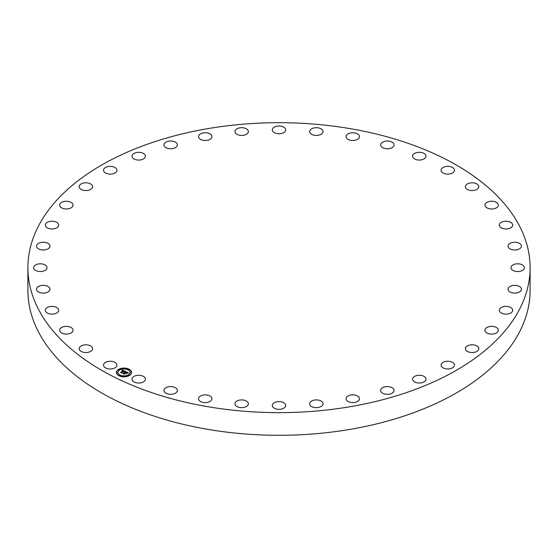 <?xml version="1.0" encoding="UTF-8"?>
<svg xmlns="http://www.w3.org/2000/svg" width="558" height="558" viewBox="0 0 558 558"><rect width="100%" height="100%" fill="white"/><g stroke="black" fill="none" stroke-linecap="round" stroke-linejoin="round"><path stroke-width="0.84" d="M116.671 364.018A6.71 3.871 180 0 1 116.943 365.106A6.71 3.871 180 0 1 111.188 368.943A6.71 3.871 180 0 1 103.795 366.201A6.71 3.871 180 0 1 103.523 365.106A6.71 3.871 180 0 1 109.277 361.277A6.71 3.871 180 0 1 116.671 364.018M530.1 267.673L530.1 290.327A251.1 144.968 180 0 1 349.692 429.437A251.1 144.968 180 0 1 27.9 290.327L27.9 267.673A251.1 144.968 180 0 1 208.308 128.563A251.1 144.968 180 0 1 530.1 267.673A251.1 144.968 180 0 1 349.692 406.782A251.1 144.968 180 0 1 27.9 267.673M465.442 187.174A6.71 3.871 180 0 1 465.386 186.679A6.71 3.871 180 0 1 471.663 182.815A6.71 3.871 180 0 1 478.743 186.184A6.71 3.871 180 0 1 478.799 186.679A6.71 3.871 180 0 1 472.521 190.543A6.71 3.871 180 0 1 465.442 187.174M73.042 330.343A6.71 3.871 180 0 1 66.242 334.103A6.71 3.871 180 0 1 59.629 330.231A6.71 3.871 180 0 1 59.636 330.12A6.71 3.871 180 0 1 66.437 326.36A6.71 3.871 180 0 1 73.049 330.231A6.71 3.871 180 0 1 73.042 330.343M484.958 205.002A6.71 3.871 180 0 1 491.758 201.243A6.71 3.871 180 0 1 498.371 205.114A6.71 3.871 180 0 1 498.364 205.225A6.71 3.871 180 0 1 491.563 208.985A6.71 3.871 180 0 1 484.951 205.114A6.71 3.871 180 0 1 484.958 205.002M58.597 310.966A6.71 3.871 180 0 1 51.385 314.112A6.71 3.871 180 0 1 45.296 310.255A6.71 3.871 180 0 1 45.414 309.537A6.71 3.871 180 0 1 52.626 306.398A6.71 3.871 180 0 1 58.716 310.255A6.71 3.871 180 0 1 58.597 310.966M499.403 224.372A6.71 3.871 180 0 1 506.615 221.233A6.71 3.871 180 0 1 512.704 225.09A6.71 3.871 180 0 1 512.586 225.809A6.71 3.871 180 0 1 505.374 228.947A6.71 3.871 180 0 1 499.284 225.09A6.71 3.871 180 0 1 499.403 224.372M49.578 290.53A6.71 3.871 180 0 1 42.122 293.048A6.71 3.871 180 0 1 36.556 289.225A6.71 3.871 180 0 1 36.947 287.928A6.71 3.871 180 0 1 44.41 285.41A6.71 3.871 180 0 1 49.969 289.225A6.71 3.871 180 0 1 49.578 290.53M508.422 244.816A6.71 3.871 180 0 1 515.878 242.298A6.71 3.871 180 0 1 521.444 246.113A6.71 3.871 180 0 1 521.053 247.417A6.71 3.871 180 0 1 513.59 249.935A6.71 3.871 180 0 1 508.031 246.113A6.71 3.871 180 0 1 508.422 244.816M46.209 269.528A6.71 3.871 180 0 1 38.662 271.425A6.71 3.871 180 0 1 33.62 267.673A6.71 3.871 180 0 1 34.436 265.817A6.71 3.871 180 0 1 41.983 263.92A6.71 3.871 180 0 1 47.032 267.673A6.71 3.871 180 0 1 46.209 269.528M511.791 265.817A6.71 3.871 180 0 1 519.338 263.92A6.71 3.871 180 0 1 524.38 267.673A6.71 3.871 180 0 1 523.564 269.528A6.71 3.871 180 0 1 516.017 271.425A6.71 3.871 180 0 1 510.968 267.673A6.71 3.871 180 0 1 511.791 265.817M48.574 248.484A6.71 3.871 180 0 1 41.097 249.782A6.71 3.871 180 0 1 36.556 246.113A6.71 3.871 180 0 1 37.951 243.748A6.71 3.871 180 0 1 45.428 242.451A6.71 3.871 180 0 1 49.969 246.113A6.71 3.871 180 0 1 48.574 248.484M509.426 286.861A6.71 3.871 180 0 1 516.903 285.563A6.71 3.871 180 0 1 521.444 289.225A6.71 3.871 180 0 1 520.049 291.597A6.71 3.871 180 0 1 512.572 292.894A6.71 3.871 180 0 1 508.031 289.225A6.71 3.871 180 0 1 509.426 286.861M56.609 227.908A6.71 3.871 180 0 1 49.348 228.647A6.71 3.871 180 0 1 45.296 225.09A6.71 3.871 180 0 1 47.402 222.272A6.71 3.871 180 0 1 54.663 221.533A6.71 3.871 180 0 1 58.716 225.09A6.71 3.871 180 0 1 56.609 227.908M501.391 307.437A6.71 3.871 180 0 1 508.652 306.698A6.71 3.871 180 0 1 512.704 310.255A6.71 3.871 180 0 1 510.598 313.073A6.71 3.871 180 0 1 503.337 313.812A6.71 3.871 180 0 1 499.284 310.255A6.71 3.871 180 0 1 501.391 307.437M70.127 208.308A6.71 3.871 180 0 1 63.207 208.539A6.71 3.871 180 0 1 59.629 205.114A6.71 3.871 180 0 1 62.552 201.919A6.71 3.871 180 0 1 69.471 201.689A6.71 3.871 180 0 1 73.049 205.114A6.71 3.871 180 0 1 70.127 208.308M487.873 327.037A6.71 3.871 180 0 1 494.793 326.807A6.71 3.871 180 0 1 498.371 330.231A6.71 3.871 180 0 1 495.448 333.426A6.71 3.871 180 0 1 488.529 333.656A6.71 3.871 180 0 1 484.951 330.231A6.71 3.871 180 0 1 487.873 327.037M88.778 190.173A6.71 3.871 180 0 1 79.201 186.679A6.71 3.871 180 0 1 83.037 183.177A6.71 3.871 180 0 1 92.614 186.679A6.71 3.871 180 0 1 88.778 190.173M469.222 345.165A6.71 3.871 180 0 1 478.799 348.666A6.71 3.871 180 0 1 474.963 352.168A6.71 3.871 180 0 1 465.386 348.666A6.71 3.871 180 0 1 469.222 345.165M112.123 173.95A6.71 3.871 180 0 1 103.523 170.232A6.71 3.871 180 0 1 108.343 166.521A6.71 3.871 180 0 1 116.943 170.232A6.71 3.871 180 0 1 112.123 173.95M445.877 361.396A6.71 3.871 180 0 1 454.477 365.106A6.71 3.871 180 0 1 449.657 368.824A6.71 3.871 180 0 1 441.057 365.106A6.71 3.871 180 0 1 445.877 361.396M139.57 160.034A6.71 3.871 180 0 1 132.002 156.191A6.71 3.871 180 0 1 137.854 152.348A6.71 3.871 180 0 1 145.422 156.191A6.71 3.871 180 0 1 139.57 160.034M418.43 375.311A6.71 3.871 180 0 1 425.998 379.154A6.71 3.871 180 0 1 420.146 382.99A6.71 3.871 180 0 1 412.578 379.154A6.71 3.871 180 0 1 418.43 375.311M170.448 148.763A6.71 3.871 180 0 1 163.933 144.892A6.71 3.871 180 0 1 170.839 141.021A6.71 3.871 180 0 1 177.353 144.892A6.71 3.871 180 0 1 170.448 148.763M387.552 386.582A6.71 3.871 180 0 1 394.067 390.454A6.71 3.871 180 0 1 387.161 394.325A6.71 3.871 180 0 1 380.647 390.454A6.71 3.871 180 0 1 387.552 386.582M204.005 140.428A6.71 3.871 180 0 1 198.536 136.619A6.71 3.871 180 0 1 206.488 132.811A6.71 3.871 180 0 1 211.956 136.619A6.71 3.871 180 0 1 204.005 140.428M353.995 394.918A6.71 3.871 180 0 1 359.464 398.726A6.71 3.871 180 0 1 351.512 402.534A6.71 3.871 180 0 1 346.044 398.726A6.71 3.871 180 0 1 353.995 394.918M239.41 135.217A6.71 3.871 180 0 1 234.953 131.569A6.71 3.871 180 0 1 243.916 127.922A6.71 3.871 180 0 1 248.373 131.569A6.71 3.871 180 0 1 239.41 135.217M318.59 400.128A6.71 3.871 180 0 1 323.047 403.776A6.71 3.871 180 0 1 314.084 407.424A6.71 3.871 180 0 1 309.627 403.776A6.71 3.871 180 0 1 318.59 400.128M275.785 133.271A6.71 3.871 180 0 1 272.29 129.874A6.71 3.871 180 0 1 282.215 126.478A6.71 3.871 180 0 1 285.71 129.874A6.71 3.871 180 0 1 275.785 133.271M282.215 402.074A6.71 3.871 180 0 1 285.71 405.471A6.71 3.871 180 0 1 275.785 408.868A6.71 3.871 180 0 1 272.29 405.471A6.71 3.871 180 0 1 282.215 402.074M312.243 134.638A6.71 3.871 180 0 1 309.627 131.569A6.71 3.871 180 0 1 313.38 128.096A6.71 3.871 180 0 1 320.431 128.507A6.71 3.871 180 0 1 323.047 131.569A6.71 3.871 180 0 1 319.295 135.05A6.71 3.871 180 0 1 312.243 134.638M245.757 400.707A6.71 3.871 180 0 1 248.373 403.776A6.71 3.871 180 0 1 244.62 407.249A6.71 3.871 180 0 1 237.569 406.838A6.71 3.871 180 0 1 234.953 403.776A6.71 3.871 180 0 1 238.705 400.295A6.71 3.871 180 0 1 245.757 400.707M347.878 139.277A6.71 3.871 180 0 1 346.044 136.619A6.71 3.871 180 0 1 350.278 133.02A6.71 3.871 180 0 1 357.629 133.962A6.71 3.871 180 0 1 359.464 136.619A6.71 3.871 180 0 1 355.23 140.218A6.71 3.871 180 0 1 347.878 139.277M210.122 396.068A6.71 3.871 180 0 1 211.956 398.726A6.71 3.871 180 0 1 207.722 402.325A6.71 3.871 180 0 1 200.371 401.383A6.71 3.871 180 0 1 198.536 398.726A6.71 3.871 180 0 1 202.77 395.127A6.71 3.871 180 0 1 210.122 396.068M381.818 147.082A6.71 3.871 180 0 1 380.647 144.892A6.71 3.871 180 0 1 385.376 141.195A6.71 3.871 180 0 1 392.895 142.708A6.71 3.871 180 0 1 394.067 144.892A6.71 3.871 180 0 1 389.338 148.595A6.71 3.871 180 0 1 381.818 147.082M176.182 388.263A6.71 3.871 180 0 1 177.353 390.454A6.71 3.871 180 0 1 172.624 394.15A6.71 3.871 180 0 1 165.105 392.637A6.71 3.871 180 0 1 163.933 390.454A6.71 3.871 180 0 1 168.662 386.75A6.71 3.871 180 0 1 176.182 388.263M413.227 157.851A6.71 3.871 180 0 1 412.578 156.191A6.71 3.871 180 0 1 417.816 152.411A6.71 3.871 180 0 1 425.349 154.531A6.71 3.871 180 0 1 425.998 156.191A6.71 3.871 180 0 1 420.76 159.972A6.71 3.871 180 0 1 413.227 157.851M144.773 377.494A6.71 3.871 180 0 1 145.422 379.154A6.71 3.871 180 0 1 140.184 382.934A6.71 3.871 180 0 1 132.651 380.814A6.71 3.871 180 0 1 132.002 379.154A6.71 3.871 180 0 1 137.24 375.374A6.71 3.871 180 0 1 144.773 377.494M441.329 171.327A6.71 3.871 180 0 1 441.057 170.232A6.71 3.871 180 0 1 446.812 166.403A6.71 3.871 180 0 1 454.205 169.144A6.71 3.871 180 0 1 454.477 170.232A6.71 3.871 180 0 1 448.723 174.068A6.71 3.871 180 0 1 441.329 171.327M92.558 348.171A6.71 3.871 180 0 1 92.614 348.666A6.71 3.871 180 0 1 86.337 352.53A6.71 3.871 180 0 1 79.257 349.162A6.71 3.871 180 0 1 79.201 348.666A6.71 3.871 180 0 1 85.479 344.802A6.71 3.871 180 0 1 92.558 348.171M129.791 375.311A7.624 4.401 180 0 1 121.358 376.58A7.624 4.401 180 0 1 116.371 372.451A7.624 4.401 180 0 1 118.198 369.598A7.624 4.401 180 0 1 126.631 368.322A7.624 4.401 180 0 1 131.618 372.451A7.624 4.401 180 0 1 129.791 375.311M128.563 374.704A6.005 3.467 180 0 1 121.916 375.708A6.005 3.467 180 0 1 117.989 372.451A6.005 3.467 180 0 1 119.426 370.205A6.005 3.467 180 0 1 126.073 369.201A6.005 3.467 180 0 1 130 372.451A6.005 3.467 180 0 1 128.563 374.704M125.424 371.468L124.455 371.719L124.022 370.965L121.714 372.842L120.556 372.27L123.318 370.819L122.23 370.686L123.478 370.714L122.118 370.61L122.418 369.975L125.424 371.468M125.424 371.635L124.455 371.823L125.397 371.579M124.469 371.489L124.022 371.168L121.846 372.639L121.839 373.114L120.549 372.409L121.763 373.009L124.009 371.091L124.476 371.363M128.34 372.863L127.273 373.1L126.38 372.109L125.369 372.793L126.415 372.263L127.245 372.932L126.422 372.332L125.585 372.897L126.736 373.044L125.829 373.658L125.187 372.918L124.134 374L122.893 373.393L123.59 373.407L124.518 372.772L124.05 372.639L124.678 372.667L124.05 372.507L124.859 372.542L125.71 371.565L128.34 372.863M128.256 373.065L127.259 373.225L128.256 373.009M125.913 373.818L126.812 373.128L125.913 373.818M125.222 373.149L124.267 374.313L122.802 373.588L124.183 374.202L125.215 373.079L125.738 373.4L125.222 373.149M128.772 369.633L127.956 369.466L128.772 369.633M129.526 375.185L128.71 375.011L129.526 375.185M131.137 372.319L130.328 372.144L131.137 372.319M119.921 375.618L119.105 375.443L119.921 375.618M124.88 376.552L124.064 376.378L124.88 376.552M118.463 369.724L119.273 369.898L118.463 369.724M123.109 368.357L123.918 368.531L123.109 368.357M116.845 372.591L117.661 372.765L116.845 372.591M124.692 372.486L125.773 371.928M123.29 373.581L124.518 372.772M125.585 372.897L126.436 373.246M125.745 371.774L128.04 372.904M122.23 370.373L125.208 371.509M120.94 372.458L123.318 370.819M131.611 372.549A7.624 4.401 0 0 0 126.554 368.496A7.624 4.401 0 0 0 118.198 369.78A7.624 4.401 0 0 0 116.371 372.549M117.989 372.549A6.005 3.467 0 0 0 117.989 372.639A6.005 3.467 0 0 0 121.916 375.897A6.005 3.467 0 0 0 128.563 374.892A6.005 3.467 0 0 0 130 372.639A6.005 3.467 0 0 0 130 372.549M127.984 369.556L128.849 369.556M128.745 375.102L129.609 375.102M130.356 372.242L131.221 372.242M119.133 375.541L119.998 375.541M124.092 376.469L124.964 376.469M118.38 369.989L119.245 369.989M123.025 368.629L123.89 368.629M116.768 372.856L117.633 372.856"/></g></svg>

